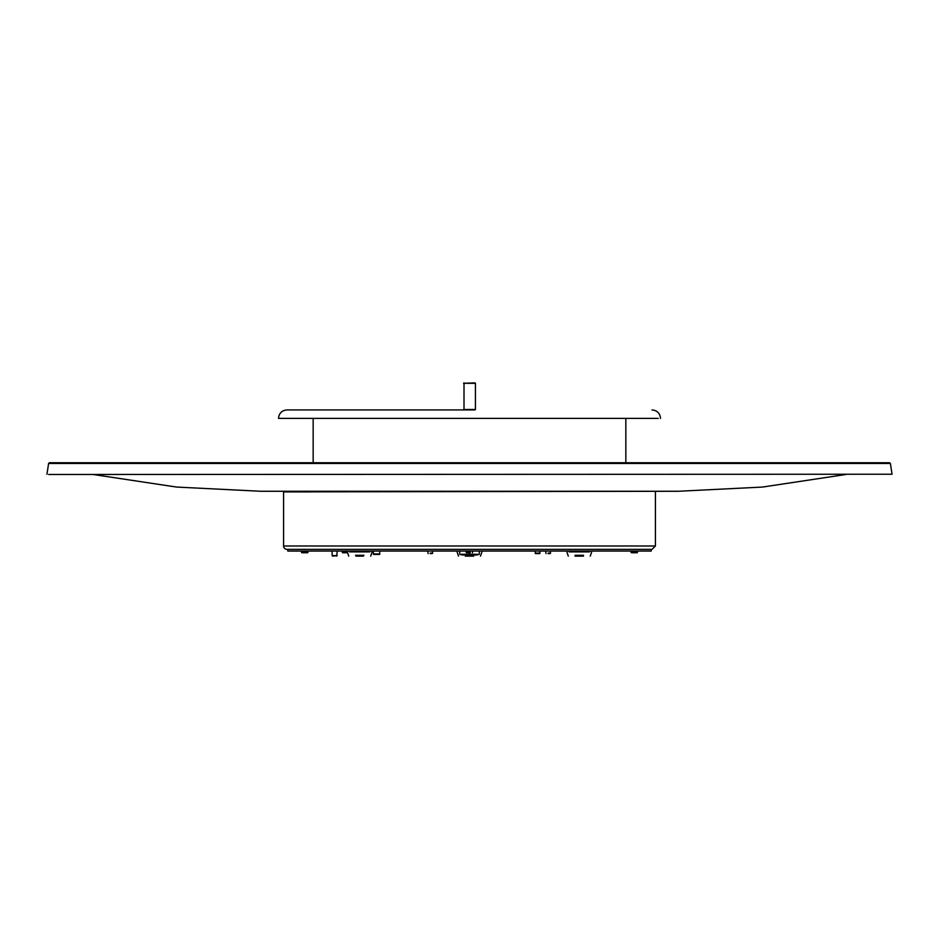 <?xml version="1.0" encoding="UTF-8"?>
<svg xmlns="http://www.w3.org/2000/svg" width="939" height="939" viewBox="0 0 939 939"><rect width="100%" height="100%" fill="white"/><g stroke="black" fill="none" stroke-linecap="round" stroke-linejoin="round"><path stroke-width="1.41" d="M651.197 549.362L651.197 551.052L287.803 551.052L287.803 549.362L286.958 549.362L652.042 549.362L655.422 545.982L283.578 545.982A3.38 3.38 0 0 0 286.958 549.362M575.055 556.123L583.506 556.123M363.381 556.123L356.057 556.123M465.274 556.123L473.726 556.123M93.078 474.488L176.532 487.059L260.831 491.273L678.169 491.273L283.637 491.273A3.38 3.38 0 0 0 283.578 491.895L678.216 491.273L762.491 487.059L845.922 474.488M474.993 382.877L463.584 383.3L475.416 383.3L475.416 409.498L463.584 409.498L474.993 409.92M464.007 382.877L464.007 409.92M658.18 418.371L278.507 418.371C279.012 413.242 281.829 410.425 286.958 409.92L465.697 409.92M473.303 409.92L286.958 409.92M48.617 474.488L892.05 474.23L48.617 474.488M52.349 463.455L49.65 462.774L889.562 462.739L890.395 463.455L48.605 463.455L46.95 474.23M465.404 554.632A9.613 4.742 5.4 0 1 464.171 554.609A13.498 2.195 -90 0 1 463.737 555.055L463.737 554.632M463.127 554.256L463.021 554.609A9.613 4.742 -5.4 0 0 464.688 554.609A13.498 2.195 90 0 0 465.122 555.055A13.498 13.31 -90 0 0 467.775 554.609A9.613 0.786 29.7 0 0 468.021 554.62A9.613 0.786 29.7 0 0 468.056 554.609A13.498 13.31 90 0 1 465.404 555.055L465.404 555.031M463.737 555.055A13.498 13.31 90 0 1 461.084 554.609A9.613 0.786 -29.7 0 1 460.838 554.62A9.613 0.786 -29.7 0 1 460.803 554.609A13.498 13.31 -90 0 0 463.455 555.055M461.425 554.256L467.434 554.256M471.707 554.256L469.84 554.256A13.522 13.522 0 0 0 473.115 555.031A13.498 10.998 -90 0 0 473.397 555.055L473.397 554.926M473.115 555.031A13.498 10.998 -90 0 1 471.202 554.609A9.613 2.782 -25.2 0 0 472.188 554.609A13.498 10.998 90 0 0 474.371 555.055A13.498 7.829 -90 0 0 475.932 554.609A9.613 3.909 18.5 0 0 477.305 554.609L476.942 554.256M474.77 554.996L474.77 555.055A13.498 7.829 90 0 1 473.397 554.691M477.305 554.609A13.498 7.829 90 0 1 475.744 555.055L475.744 554.691M475.744 555.055A13.498 10.998 90 0 0 476.026 555.031A13.498 10.998 90 0 0 477.939 554.609A9.613 2.782 25.2 0 1 477.27 554.632M475.744 554.926A13.498 10.998 -90 0 1 474.77 555.055M469.84 552.742L469.84 554.256L477.435 554.256M430.203 553.587L432.233 553.587L430.203 553.587M430.203 553.083L432.738 553.083L430.203 553.083M535.653 553.587L539.596 553.587L535.653 553.587M535.183 553.083L540.101 553.083L535.183 553.083M548.094 553.587L550.125 553.587L548.094 553.587M548.094 553.083L550.63 553.083L548.094 553.083M301.912 552.742L307.581 552.742L301.912 552.742M301.419 552.238L308.086 552.238L301.419 552.238M470.181 552.742L466.624 552.742L470.181 552.742M470.298 552.238L466.12 552.238L470.298 552.238M637.088 552.742L631.419 552.742L637.088 552.742M637.581 552.238L630.914 552.238L637.581 552.238M342.688 552.742L346.691 552.742L342.688 552.742M342.195 552.238L347.195 552.238L342.195 552.238M373.71 554.433L379.415 554.433L373.71 554.433M373.217 553.928L379.919 553.928L373.217 553.928M332.664 556.123L337.207 555.618L332.136 555.618L332.136 551.052M569.14 551.897L589.422 551.897M583.506 555.278L575.055 555.278M349.578 551.897L369.86 551.897M363.945 555.278L355.494 555.278M473.726 555.278L465.274 555.278M618.238 545.982L630.069 545.982M638.52 545.982L655.422 545.982L655.422 491.895M309.776 491.895L283.578 491.895L283.578 545.982M590.267 556.123L591.957 551.052M568.295 556.123L566.604 551.052M370.705 556.123L372.396 551.052M348.733 556.123L347.043 551.052M480.486 556.123L482.177 551.052M458.514 556.123L456.824 551.052M48.605 463.455L49.438 462.739L889.562 462.739L625.844 462.739L625.844 418.371M49.65 462.774L313.157 462.739L313.157 418.371M660.493 418.371C659.988 413.242 657.171 410.425 652.042 409.92M889.35 462.774L886.651 463.455M890.395 463.455L892.05 474.23M459.699 551.052L459.699 554.256A13.522 13.522 0 0 0 460.838 554.62M468.021 554.62A13.522 13.522 0 0 0 469.16 554.256L469.16 552.742M476.026 555.031A13.522 13.522 0 0 0 479.301 554.256L479.301 551.052M432.233 553.587L432.738 551.052M428.172 553.587L427.668 551.052M539.596 553.587L540.101 551.052M535.535 553.587L535.03 551.052M550.125 553.587L550.63 551.052M546.064 553.587L545.559 551.052M307.581 552.742L308.086 551.052M301.83 552.742L301.325 551.052M472.376 552.742L472.88 551.052M466.624 552.742L466.12 551.052M637.17 552.742L637.675 551.052M631.419 552.742L630.914 551.052M346.691 552.742L347.195 551.064M342.629 552.742L342.125 551.052M379.415 554.433L379.919 551.052M373.663 554.433L373.159 551.052M336.702 556.123L337.207 551.052"/></g></svg>
